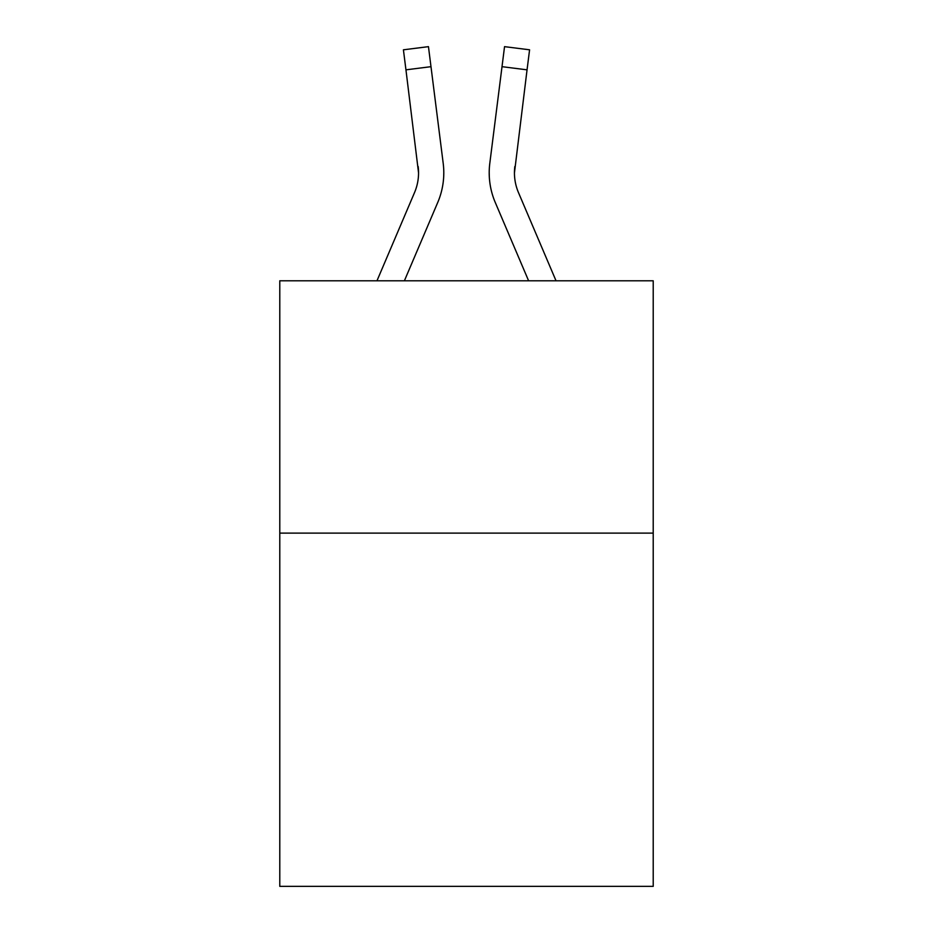 <?xml version="1.0" encoding="UTF-8"?>
<svg xmlns="http://www.w3.org/2000/svg" width="933" height="933" viewBox="0 0 933 933"><rect width="100%" height="100%" fill="white"/><g stroke="black" fill="none" stroke-linecap="round" stroke-linejoin="round"><path stroke-width="1.4" d="M653.217 533.116L653.217 886.35L279.783 886.35L279.783 280.798L653.217 280.798L653.217 533.116L279.783 533.116M437.74 202.461L404.386 280.798L437.74 202.461A75.69 75.69 -39.4 0 0 443.198 163.322L430.988 66.675L405.948 69.835L403.418 49.811L428.457 46.65L430.988 66.675M376.967 280.798L414.532 192.571A50.464 50.464 -24.9 0 0 418.555 172.897L405.948 69.835M443.7 176.477L443.793 172.768M442.813 160.289L443.198 163.322L442.813 160.289M556.033 280.798L518.468 192.571A50.464 50.464 24.9 0 1 514.445 172.897L527.052 69.835L502.012 66.675L504.543 46.65L529.582 49.811L504.543 46.65L529.582 49.811L504.543 46.65L529.582 49.811L504.543 46.65L529.582 49.811L504.543 46.65L529.582 49.811L504.543 46.65L529.582 49.811L504.543 46.65L529.582 49.811L504.543 46.65L529.582 49.811L504.543 46.65L529.582 49.811L504.543 46.65L529.582 49.811L504.543 46.65L529.582 49.811L504.543 46.65L529.582 49.811L504.543 46.65L529.582 49.811L504.543 46.65L529.582 49.811L504.543 46.65L529.582 49.811L504.543 46.65L529.582 49.811L504.543 46.65L529.582 49.811L504.543 46.65L529.582 49.811L504.543 46.65L529.582 49.811L504.543 46.65L529.582 49.811L504.543 46.65L529.582 49.811L504.543 46.65L529.582 49.811L504.543 46.65L529.582 49.811L504.543 46.65L529.582 49.811L527.052 69.835M495.26 202.461L528.614 280.798L495.26 202.461A75.69 75.69 39.4 0 1 489.802 163.322L502.012 66.675M414.532 192.571A50.464 50.464 -39.4 0 0 418.555 172.908A50.464 50.464 -39.4 0 1 414.532 192.571A50.464 50.464 -39.4 0 0 418.555 172.908A50.464 50.464 -39.4 0 1 414.532 192.571A50.464 50.464 -39.4 0 0 418.555 172.908A50.464 50.464 -39.4 0 1 414.532 192.571A50.464 50.464 -39.4 0 0 418.555 172.908A50.464 50.464 -39.4 0 1 414.532 192.571A50.464 50.464 -39.4 0 0 418.555 172.908A50.464 50.464 -39.4 0 1 414.532 192.571A50.464 50.464 -39.4 0 0 418.555 172.908A50.464 50.464 -39.4 0 1 414.532 192.571A50.464 50.464 -39.4 0 0 418.555 172.908A50.464 50.464 -39.4 0 1 414.532 192.571A50.464 50.464 -39.4 0 0 418.555 172.908A50.464 50.464 -39.4 0 1 414.532 192.571A50.464 50.464 -39.4 0 0 418.555 172.908A50.464 50.464 -39.4 0 1 414.532 192.571A50.464 50.464 -39.4 0 0 418.555 172.908A50.464 50.464 -39.4 0 1 414.532 192.571A50.464 50.464 -39.4 0 0 418.555 172.908A50.464 50.464 -39.4 0 1 414.532 192.571A50.464 50.464 -39.4 0 0 418.555 172.908A50.464 50.464 -39.4 0 1 414.532 192.571A50.464 50.464 -39.4 0 0 418.555 172.908A50.464 50.464 -39.4 0 1 414.532 192.571A50.464 50.464 -39.4 0 0 418.555 172.908A50.464 50.464 -39.4 0 1 414.532 192.571A50.464 50.464 -39.4 0 0 418.555 172.908A50.464 50.464 -39.4 0 1 414.532 192.571A50.464 50.464 -39.4 0 0 418.555 172.908A50.464 50.464 -39.4 0 1 414.532 192.571A50.464 50.464 -39.4 0 0 418.555 172.908A50.464 50.464 -39.4 0 1 414.532 192.571A50.464 50.464 -39.4 0 0 418.555 172.908A50.464 50.464 -39.4 0 1 414.532 192.571A50.464 50.464 -39.4 0 0 418.555 172.908A50.464 50.464 -39.4 0 1 414.532 192.571A50.464 50.464 -39.4 0 0 418.555 172.908A50.464 50.464 -39.4 0 1 414.532 192.571A50.464 50.464 -39.4 0 0 418.555 172.908A50.464 50.464 -39.4 0 1 414.532 192.571A50.464 50.464 -39.4 0 0 418.555 172.908A50.464 50.464 -39.4 0 1 414.532 192.571A50.464 50.464 -39.4 0 0 418.555 172.908A50.464 50.464 -39.4 0 1 414.532 192.571A50.464 50.464 -39.4 0 0 418.555 172.908A50.464 50.464 -39.4 0 1 414.532 192.571A50.464 50.464 -39.4 0 0 418.555 172.908A50.464 50.464 -39.4 0 1 414.532 192.571A50.464 50.464 -39.4 0 0 418.555 172.908A50.464 50.464 -39.4 0 1 414.532 192.571A50.464 50.464 -39.4 0 0 418.555 172.908A50.464 50.464 -39.4 0 1 414.532 192.571A50.464 50.464 -39.4 0 0 418.159 166.482L418.555 172.897M518.468 192.571A50.464 50.464 39.4 0 1 514.445 172.897A50.464 50.464 39.4 0 0 518.468 192.571A50.464 50.464 39.4 0 1 514.445 172.897A50.464 50.464 39.4 0 0 518.468 192.571A50.464 50.464 39.4 0 1 514.445 172.897A50.464 50.464 39.4 0 0 518.468 192.571A50.464 50.464 39.4 0 1 514.445 172.897A50.464 50.464 39.4 0 0 518.468 192.571A50.464 50.464 39.4 0 1 514.445 172.897A50.464 50.464 39.4 0 0 518.468 192.571A50.464 50.464 39.4 0 1 514.445 172.897A50.464 50.464 39.4 0 0 518.468 192.571A50.464 50.464 39.4 0 1 514.445 172.897A50.464 50.464 39.4 0 0 518.468 192.571A50.464 50.464 39.4 0 1 514.445 172.897A50.464 50.464 39.4 0 0 518.468 192.571A50.464 50.464 39.4 0 1 514.445 172.897A50.464 50.464 39.4 0 0 518.468 192.571A50.464 50.464 39.4 0 1 514.445 172.897A50.464 50.464 39.4 0 0 518.468 192.571A50.464 50.464 39.4 0 1 514.445 172.897A50.464 50.464 39.4 0 0 518.468 192.571A50.464 50.464 39.4 0 1 514.445 172.897A50.464 50.464 39.4 0 0 518.468 192.571A50.464 50.464 39.4 0 1 514.445 172.897A50.464 50.464 39.4 0 0 518.468 192.571A50.464 50.464 39.4 0 1 514.445 172.897A50.464 50.464 39.4 0 0 518.468 192.571A50.464 50.464 39.4 0 1 514.445 172.897A50.464 50.464 39.4 0 0 518.468 192.571A50.464 50.464 39.4 0 1 514.445 172.897A50.464 50.464 39.4 0 0 518.468 192.571A50.464 50.464 39.4 0 1 514.445 172.897A50.464 50.464 39.4 0 0 518.468 192.571A50.464 50.464 39.4 0 1 514.445 172.897A50.464 50.464 39.4 0 0 518.468 192.571A50.464 50.464 39.4 0 1 514.445 172.897A50.464 50.464 39.4 0 0 518.468 192.571A50.464 50.464 39.4 0 1 514.445 172.897A50.464 50.464 39.4 0 0 518.468 192.571A50.464 50.464 39.4 0 1 514.445 172.897A50.464 50.464 39.4 0 0 518.468 192.571A50.464 50.464 39.4 0 1 514.445 172.897A50.464 50.464 39.4 0 0 518.468 192.571A50.464 50.464 39.4 0 1 514.445 172.897A50.464 50.464 39.4 0 0 518.468 192.571A50.464 50.464 39.4 0 1 514.445 172.897A50.464 50.464 39.4 0 0 518.468 192.571A50.464 50.464 39.4 0 1 514.445 172.897A50.464 50.464 39.4 0 0 518.468 192.571A50.464 50.464 39.4 0 1 514.445 172.897A50.464 50.464 39.4 0 0 518.468 192.571A50.464 50.464 39.4 0 1 514.445 172.897L514.841 166.482A50.464 50.464 39.4 0 0 518.468 192.571A50.464 50.464 39.4 0 1 514.445 172.897L514.841 166.482M504.543 46.65L529.582 49.811M489.3 176.5L489.207 172.768M403.418 49.811L428.457 46.65"/></g></svg>

